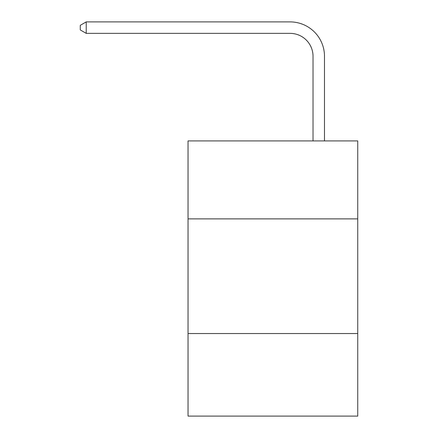 <?xml version="1.0" encoding="UTF-8"?>
<svg xmlns="http://www.w3.org/2000/svg" width="438" height="438" viewBox="0 0 438 438"><rect width="100%" height="100%" fill="white"/><g stroke="black" fill="none" stroke-linecap="round" stroke-linejoin="round"><path stroke-width="0.66" d="M357.736 218.885L357.736 140.916L188.044 140.916L188.044 218.885L357.736 218.885L357.736 416.1L188.044 416.1L188.044 218.885M357.736 333.542L188.044 333.542M313.022 140.916L313.022 56.299A22.929 22.929 0 0 0 290.087 33.365L86.226 33.365L80.263 29.926L80.263 25.338L86.226 21.9L290.087 21.9A34.399 34.399 0 0 1 324.487 56.299L324.487 140.916M313.022 56.299A22.929 22.929 0 0 0 290.087 33.365A22.929 22.929 0 0 1 313.022 56.299A22.929 22.929 0 0 0 290.087 33.365A22.929 22.929 0 0 1 313.022 56.299A22.929 22.929 0 0 0 290.087 33.365A22.929 22.929 0 0 1 313.022 56.299A22.929 22.929 0 0 0 290.087 33.365A22.929 22.929 0 0 1 313.022 56.299A22.929 22.929 0 0 0 290.087 33.365A22.929 22.929 0 0 1 313.022 56.299A22.929 22.929 0 0 0 290.087 33.365A22.929 22.929 0 0 1 313.022 56.299A22.929 22.929 0 0 0 290.087 33.365A22.929 22.929 0 0 1 313.022 56.299A22.929 22.929 0 0 0 290.087 33.365A22.929 22.929 0 0 1 313.022 56.299A22.929 22.929 0 0 0 290.087 33.365A22.929 22.929 0 0 1 313.022 56.299A22.929 22.929 0 0 0 290.087 33.365A22.929 22.929 0 0 1 313.022 56.299A22.929 22.929 0 0 0 290.087 33.365A22.929 22.929 0 0 1 313.022 56.299A22.929 22.929 0 0 0 290.087 33.365A22.929 22.929 0 0 1 313.022 56.299A22.929 22.929 0 0 0 290.087 33.365A22.929 22.929 0 0 1 313.022 56.299A22.929 22.929 0 0 0 290.087 33.365A22.929 22.929 0 0 1 313.022 56.299A22.929 22.929 0 0 0 290.087 33.365A22.929 22.929 0 0 1 313.022 56.299A22.929 22.929 0 0 0 290.087 33.365A22.929 22.929 0 0 1 313.022 56.299A22.929 22.929 0 0 0 290.087 33.365A22.929 22.929 0 0 1 313.022 56.299A22.929 22.929 0 0 0 290.087 33.365A22.929 22.929 0 0 1 313.022 56.299A22.929 22.929 0 0 0 290.087 33.365A22.929 22.929 0 0 1 313.022 56.299A22.929 22.929 0 0 0 290.087 33.365A22.929 22.929 0 0 1 313.022 56.299A22.929 22.929 0 0 0 290.087 33.365A22.929 22.929 0 0 1 313.022 56.299A22.929 22.929 0 0 0 290.087 33.365A22.929 22.929 0 0 1 313.022 56.299A22.929 22.929 0 0 0 290.087 33.365A22.929 22.929 0 0 1 313.022 56.299A22.929 22.929 0 0 0 290.087 33.365M86.226 33.365L86.226 21.9L290.087 21.9"/></g></svg>
